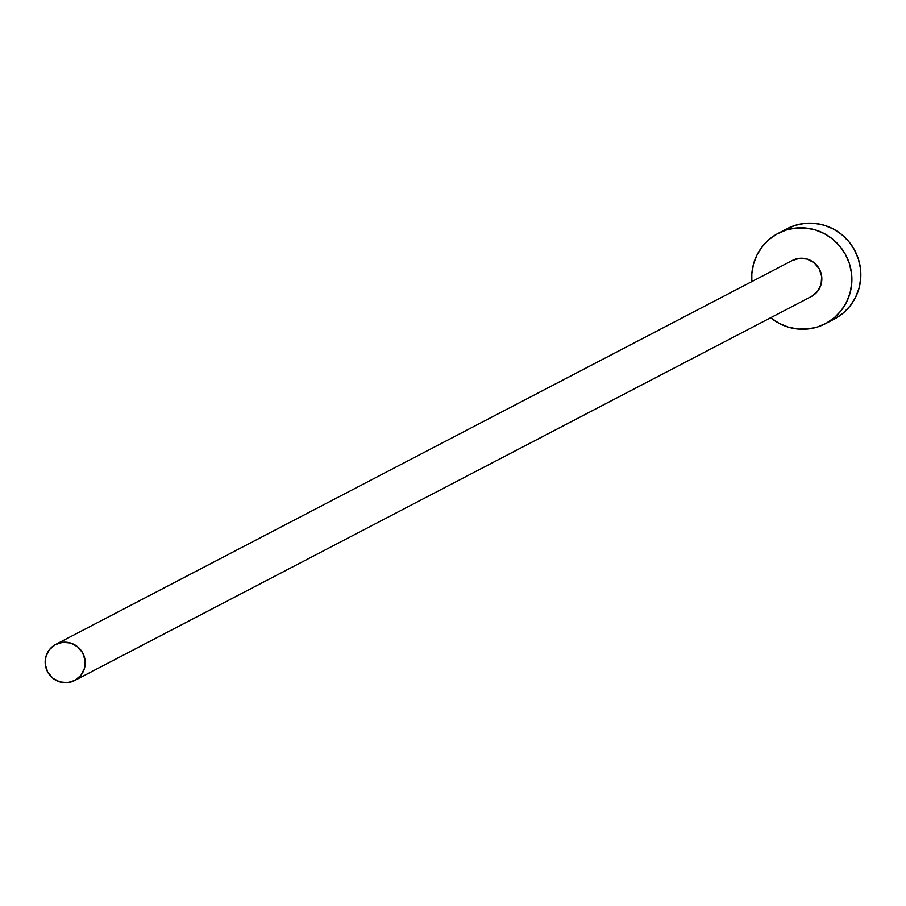 <?xml version="1.0" encoding="UTF-8"?>
<svg xmlns="http://www.w3.org/2000/svg" width="906" height="906" viewBox="0 0 906 906"><rect width="100%" height="100%" fill="white"/><g stroke="black" fill="none" stroke-linecap="round" stroke-linejoin="round"><path stroke-width="1.36" d="M811.64 296.375A20.385 19.943 -117.5 0 0 819.364 269.082A20.385 19.943 -117.5 0 0 791.935 260.679L799.364 258.346L807.167 259.082L814.143 262.774L819.239 268.867L821.685 276.432L821.096 284.314L817.574 291.324L811.64 296.375L75.051 680.315L811.64 296.375A20.385 19.943 -117.5 0 1 811.21 296.602L74.62 680.542A20.385 19.943 62.5 0 1 47.622 671.901A20.385 19.943 62.5 0 1 55.776 644.393A20.385 19.943 62.5 0 1 82.763 653.022A20.385 19.943 62.5 0 1 74.62 680.542M825.343 323.725L834.29 319.059A50.963 49.875 -117.5 0 0 835.366 318.482A50.963 49.875 -117.5 0 0 854.664 250.26A50.963 49.875 -117.5 0 0 787.178 228.674L778.231 233.329A50.963 49.875 62.5 0 1 845.717 254.926A50.963 49.875 62.5 0 1 826.419 323.148L835.366 318.482L826.419 323.148A50.963 49.875 62.5 0 1 825.343 323.725A50.963 49.875 62.5 0 1 770.678 317.734L779.194 323.397L788.356 327.157L798.027 329.037L807.846 328.991L817.438 326.998L826.419 323.148L834.46 317.576L841.244 310.509L846.51 302.208L850.055 293L851.753 283.238L851.527 273.295L849.386 263.544L845.423 254.382L839.783 246.138L832.682 239.139L824.381 233.657L815.23 229.898L805.547 228.018L795.728 228.063L786.148 230.056L777.155 233.907A50.963 49.875 62.5 0 1 778.231 233.329M751.833 281.573A50.963 49.875 62.5 0 1 777.155 233.907L769.115 239.478L762.331 246.545L757.065 254.846L753.52 264.054L751.821 273.816L751.833 281.573M835.366 318.482L843.407 312.91L850.19 305.843L855.457 297.542L859.001 288.334L860.7 278.572L860.473 268.629L858.333 258.889L854.369 249.716L848.729 241.472L841.617 234.484L833.327 229.003L824.177 225.243L814.494 223.352L804.675 223.397L795.094 225.39L786.102 229.252M55.345 644.619L49.411 649.67L45.889 656.68L45.3 664.562L47.746 672.127L52.842 678.22L59.819 681.912L67.622 682.648L75.051 680.315L80.974 675.253L84.507 668.254L85.096 660.372L82.65 652.807L77.554 646.714L70.566 643.011L62.774 642.275L55.345 644.619M792.365 260.452L55.776 644.393"/></g></svg>
